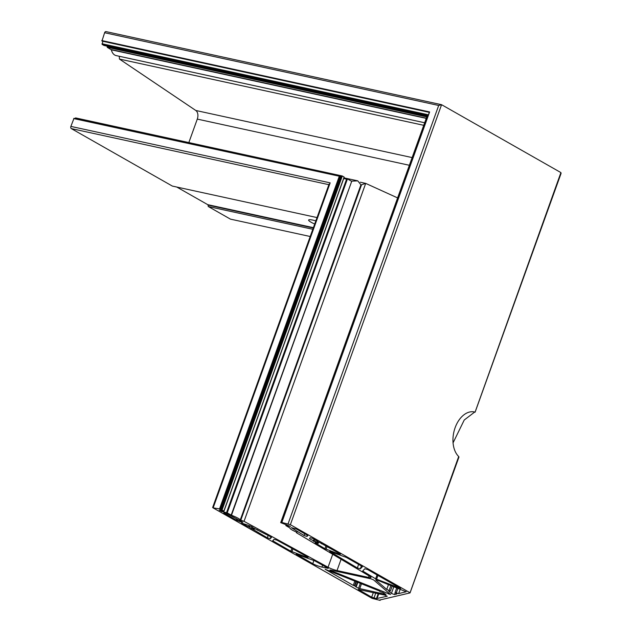 <?xml version="1.0" encoding="UTF-8"?>
<svg xmlns="http://www.w3.org/2000/svg" width="632" height="632" viewBox="0 0 632 632"><rect width="100%" height="100%" fill="white"/><g stroke="black" fill="none" stroke-linecap="round" stroke-linejoin="round"><path stroke-width="0.95" d="M315.842 220.868A12.158 1.841 -160.2 0 0 308.613 220.047A12.158 1.841 -160.2 0 0 311.023 222.195A12.158 1.841 -160.2 0 0 314.704 224.012M458.721 420.501L459.891 418.89M409.71 592.571L290.372 524.678L281.825 522.459L282.978 523.075L280.695 522.64L290.491 526.432L285.838 525.563L289.993 527.997A11.289 1.706 -160.2 0 0 289.977 528.028A11.289 1.706 -160.2 0 0 292.213 530.027A11.289 1.706 -160.2 0 0 297.04 532.31L296.392 532.721L369.839 576.36A6.944 1.051 19.8 0 1 371.016 577.474A6.944 1.051 19.8 0 1 368.503 577.411L337.022 570.554A6.944 1.051 19.8 0 1 328.048 567.26L244.039 521.321L240.271 519.954A11.289 1.706 -160.2 0 0 231.478 515.254L227.22 512.868L221.461 511.407L219.241 510.111L224.005 511.075L219.525 508.894L212.984 507.828L372.114 598.362L380.14 600.4L379.721 600.013L409.994 592.919L458.69 456.517A24.316 15.8 -77.7 0 1 455.048 427.911A24.316 15.8 -77.7 0 1 474.403 411.953A24.316 15.8 -77.7 0 1 474.711 412.024L464.236 420.011L453.065 442.842M288.081 523.825L438.695 105.465L441.578 104.699L560.908 172.591L475.067 412.175M304.111 535.565L291.281 527.649L296.361 528.984L307.484 535.312L307.824 535.62L307.026 536.449L304.111 535.565M254.111 528.32L252.808 527.728A4.345 0.656 -160.2 0 0 252.903 527.641A4.345 0.656 -160.2 0 0 249.316 525.658L241.598 523.091L245.595 525.468A4.345 0.656 -160.2 0 0 248.7 526.827L267.312 537.832L270.227 538.717L271.555 537.342L271.152 537.003L254.111 528.32M330.504 570.024L329.872 570.009L331.002 570.68L390.521 594.507L373.552 579.868L371 578.841L330.504 570.024M375.637 578.833L400.68 588.447L367.777 569.622L364.862 568.737L362.657 571.02L375.637 578.833L377.059 574.899M357.341 567.963L360.311 568.879L362.428 566.683L362.081 566.375L346.241 557.369L329.699 551.436L357.341 567.963L358.62 564.408M318.899 542.074L317.596 541.482A4.345 0.656 -160.2 0 0 317.691 541.403A4.345 0.656 -160.2 0 0 316.829 540.629L313.18 538.559L310.265 537.674L309.546 538.417A4.345 0.656 -160.2 0 0 309.514 538.456A4.345 0.656 -160.2 0 0 310.375 539.222A4.345 0.656 -160.2 0 0 313.488 540.581L314.278 541.008L313.093 540.992L318.236 543.394L315.202 542.928L324.998 548.742L339.052 554.051L340.545 554.122L318.899 542.074M391.413 593.456L394.542 594.546L396.73 594.033A4.345 0.656 -160.2 0 0 396.888 593.93A4.345 0.656 -160.2 0 0 395.348 592.8L398.666 593.574L406.21 591.781L377.652 580.271L375.685 579.947L386.721 589.427L390.134 590.991A4.345 0.656 -160.2 0 0 388.72 590.983A4.345 0.656 -160.2 0 0 388.925 591.315L391.413 593.456L393.855 586.678M226.532 512.615L346.589 179.148L347.45 178.919L351.4 181.171L357.775 180.863L361.014 184.939L365.699 183.391L397.607 197.911M219.525 508.894L339.234 176.391L339.858 176.328L339.874 177.094L340.451 176.944L339.834 176.81M107.298 46.183L107.243 47.329L111.358 49.817A11.289 7.339 102.3 0 0 114.779 55.055A11.289 7.339 102.3 0 0 116.154 55.592L424.664 122.758M106.208 31.679A1.738 1.13 102.3 0 0 105.994 31.6A1.738 1.13 102.3 0 0 104.62 32.722L101.965 41.017M176.763 187.032L207.738 204.657A0.869 0.561 -77.7 0 1 208.007 205.1L208.284 206.53L230.443 219.13L310.209 236.502M560.908 172.591L560.955 173.61L560.908 172.591M379.951 591.647L379.54 590.999L325.125 569.25L353.28 585.382L356.266 586.488L355.429 586.551L358.549 588.329L386.01 594.491L383.032 592.563L379.951 591.647M314.633 560.774L296.203 554.153L312.753 563.681A6.944 1.051 -160.2 0 0 321.941 567.094L328.269 568.35L314.633 560.774M241.471 522.174L242.87 522.206L227.488 513.958L223.775 512.947L236.25 520.152L241.471 522.174L241.685 521.566M306.781 557.226L308.219 557.266L276.935 540.163L274.075 539.301L272.668 540.763L290.846 551.215L306.781 557.226L307.002 556.602M376.443 598.591L387.242 596.229L384.604 595.067L358.233 589.443L371.671 597.201L376.443 598.591L378.213 593.677M339.495 176.249L73.984 118.35L70.887 126.408A1.738 1.13 102.3 0 0 71.313 128.596L172.331 186.069L317.027 217.574M342.149 175.965L75.571 117.907L75.042 118.579M119.274 56.272L119.448 59.068L195.794 110.474A6.944 4.511 -77.7 0 1 197.287 119.1L188.842 142.571M102.89 41.222L102.108 44.406L104.051 45.465M105.994 31.6L441.578 104.699L290.372 524.678M281.825 522.459L429.618 111.935L429.452 112.314L429.618 111.935L101.799 40.559M280.885 522.648L427.761 114.676L427.501 115.253L427.761 114.676L101.981 43.75M296.392 532.721L296.606 532.128M244.039 521.321L365.699 183.391L360.28 182.206M361.014 184.939L361.496 184.907L360.935 184.789L240.271 519.954M231.178 515.12L351.755 181.179L351.218 181.06M343.871 178.129L347.45 178.919L227.22 512.868M223.902 510.98L344.132 177.031L343.871 177.6L344.132 177.031L342.315 175.996L341.454 176.225L75.161 118.247M75.571 117.907L342.315 175.996L222.085 509.945M339.874 177.094L340.451 176.944L220.702 509.542M73.707 118.579L339.858 176.328L220.047 509.116M329.288 184.765L330.157 182.861L70.887 126.408M312.808 229.282L208.284 206.53M423.74 125.318L119.448 59.068M304.039 535.525L304.687 533.724M324.943 548.71L325.978 545.835M386.721 589.427L388.483 584.553M220.181 509.321L339.818 177M313.393 227.662L207.738 204.657M388.925 591.315L389.091 590.865M389.154 590.43L390.924 585.516M396.272 592.895L397.931 588.281M307.026 536.449L307.444 535.296M270.227 538.717L270.899 536.86M267.312 537.832L268.197 535.383M254.001 529.711L254.475 528.399M253.393 529.371L253.803 528.241M252.934 529.197L253.345 528.076M252.294 529.055L252.855 527.483M251.141 528.629L251.82 526.756M248.7 526.827L249.15 525.595M245.595 525.468L245.974 524.41M321.941 567.094L322.644 565.158M312.753 563.681L313.914 560.442M237.34 520.642L237.758 519.465M236.25 520.152L236.7 518.896M359.695 588.755L361.528 583.676M358.549 588.329L360.39 583.217M356.266 586.488L357.823 582.175M355.966 586.322L357.507 582.04M354.821 585.896L356.369 581.582M354.433 585.809L356.006 581.432M353.28 585.382L354.868 580.974M388.372 594.001L388.759 592.934M331.002 570.68L331.184 570.167M291.937 551.704L292.94 548.916M290.846 551.215L291.881 548.339M273.008 541.071L273.395 540.005M398.634 587.989L398.879 587.31M376.569 579.268L377.96 575.412M362.95 571.296L363.289 570.364M377.004 598.654L378.758 593.796M373.97 598.054L375.74 593.132M371.671 597.201L373.322 592.611M360.311 568.879L361.354 565.964M317.596 541.482L317.106 542.817M339.052 554.051L339.289 553.411M326.08 549.232L327.076 546.467M318.165 543.33L318.647 542.011M317.564 542.991L317.999 541.774M316.458 542.675L317.13 540.81M315.313 542.248L316.055 540.186M313.488 540.581L314.041 539.049M398.666 593.574L400.246 589.198M394.542 594.546L395.19 592.721M286.019 525.563L286.343 524.678M368.503 577.411L369.048 575.894M337.022 570.554L341.083 559.273M328.048 567.26L332.716 554.303M240.784 520.207L361.496 184.907M231.478 515.254L351.755 181.179M222.148 511.659L222.464 510.774M221.461 511.407L221.745 510.617M221.398 509.692L341.454 176.225M213.268 507.536L330.157 182.861M313.267 228.018L208.007 205.1M328.869 184.678L71.313 128.596M346.589 179.148L343.729 178.524M347.292 178.88L343.863 178.137M409.354 165.276L197.287 119.1M412.127 157.581L195.794 110.474M426.244 118.374L111.358 49.817M426.308 118.184L111.2 49.58M426.774 116.896L107.243 47.329M426.987 116.312L107.116 46.673M103.988 45.465L427.161 115.822L103.925 45.441M427.374 115.222L102.108 44.406M429.341 112.362L102.874 41.285M438.695 105.465L104.62 32.722M429.365 112.306L101.926 41.009M390.418 590.991L392.203 586.022M410.057 592.879L458.974 456.991M395.04 592.579L396.754 587.815M254.072 529.774L254.554 528.415M249.498 527.254L249.98 525.911M257.303 530.169L257.453 529.735M356.337 586.551L357.902 582.206M321.467 543.789L321.625 543.362M318.236 543.394L318.726 542.035M314.278 541.008L314.831 539.491M380.14 600.4L380.33 599.863M475.114 412.167L561.113 173.302M281.698 522.459L429.404 112.172M280.695 522.64L427.445 115.04M285.838 525.563L286.162 524.639M224.005 511.075L344.187 177.237M212.636 507.52L329.09 184.062M339.763 176.217L73.984 118.35M357.775 180.863L343.966 177.853"/></g></svg>
